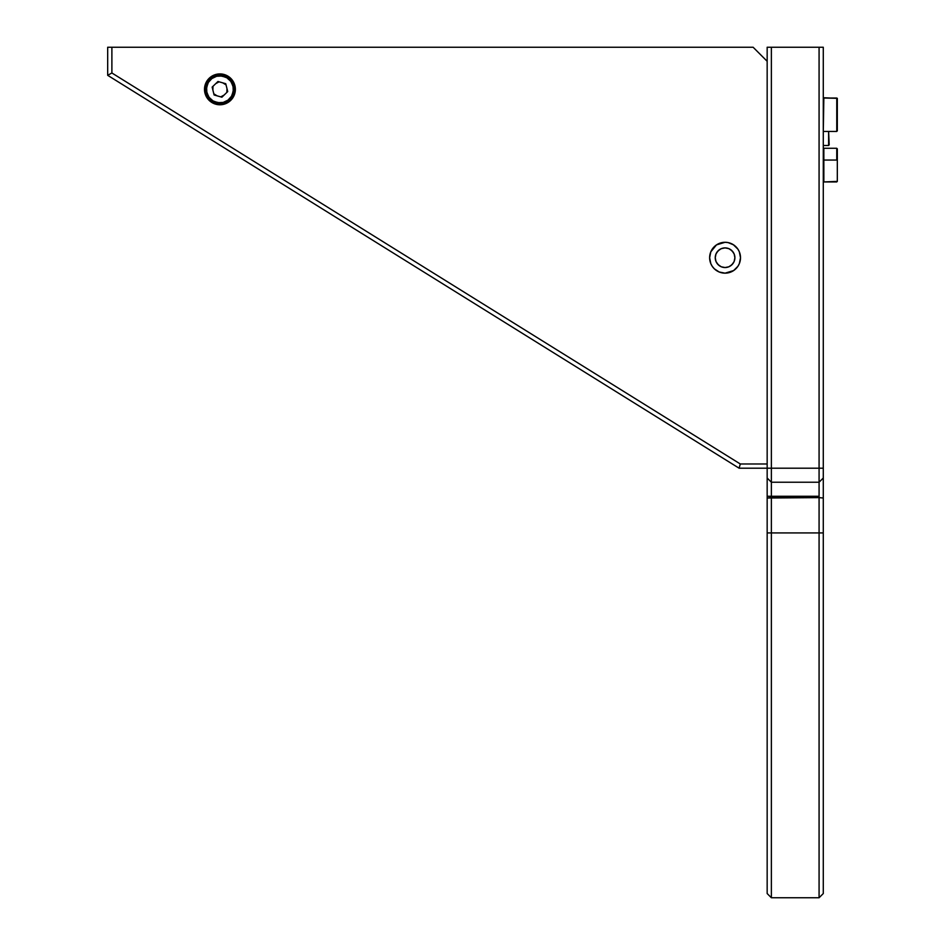 <?xml version="1.0" encoding="UTF-8"?>
<svg xmlns="http://www.w3.org/2000/svg" width="945" height="945" viewBox="0 0 945 945"><rect width="100%" height="100%" fill="white"/><g stroke="black" fill="none" stroke-linecap="round" stroke-linejoin="round"><path stroke-width="1.42" d="M216.523 75.73A14.033 14.033 0 0 0 206.317 92.752A14.033 14.033 0 0 0 223.339 102.958L223.209 102.414A13.466 13.466 0 0 1 206.861 92.622A13.466 13.466 0 0 1 216.653 76.273L216.523 75.73A14.033 14.033 0 0 1 233.545 85.936A14.033 14.033 0 0 1 223.339 102.958A14.033 14.033 0 0 1 206.317 92.752A14.033 14.033 0 0 1 216.523 75.73L216.653 76.273A13.466 13.466 0 0 1 233.002 86.066A13.466 13.466 0 0 1 223.209 102.414L223.339 102.958A14.033 14.033 0 0 0 233.545 85.936A14.033 14.033 0 0 0 216.523 75.73M212.141 87.117L214.113 94.984L212.141 87.117L217.964 81.483L225.749 83.715L227.721 91.57L221.898 97.205L214.113 94.984L221.898 97.205L227.721 91.57L225.749 83.715L217.964 81.483L225.749 83.715L227.721 91.57L221.898 97.205L214.113 94.984L212.141 87.117L217.964 81.483L212.141 87.117M216.653 76.273L211.904 78.529L208.373 82.416L206.612 87.365L206.861 92.622L209.117 97.37L213.003 100.902L217.952 102.674L223.209 102.414L227.958 100.158L231.49 96.272L233.261 91.322L233.002 86.066L230.745 81.317L226.859 77.785L221.91 76.025L216.653 76.273M226.977 88.594L226.847 92.409L226.977 88.594M224.107 95.067L220.74 96.874L224.107 95.067M217.066 95.823L213.818 93.803L217.066 95.823M212.885 90.094L213.015 86.278L212.885 90.094M215.755 83.621L219.122 81.813L215.755 83.621M220.374 75.883L225.489 77.077M227.78 78.4L229.765 80.136M231.371 82.227L233.226 87.153M233.391 89.787L232.198 94.902M230.875 97.193L229.139 99.178M227.048 100.784L224.674 101.954M219.488 102.804L214.373 101.611M212.082 100.3L210.097 98.552M208.491 96.461L206.636 91.535M206.471 88.901L207.664 83.786M208.987 81.494L210.723 79.51M212.814 77.903L215.188 76.734M222.807 82.865L226.044 84.885L222.807 82.865M837.317 98.327L823.851 97.76L823.284 131.438L836.762 131.438L837.317 98.327L823.851 98.02L836.762 98.02L836.762 131.438L837.317 98.575L837.317 130.871M829.178 144.904L828.623 131.438L828.623 145.471L823.284 145.471M823.284 478.418L823.284 498.027L819.079 497.613L819.079 482.233L823.284 478.016L823.284 532.933L823.284 498.027L819.079 497.613L819.079 532.933L823.284 532.933L823.284 893.545L823.284 532.933L819.079 532.933L819.079 897.75L819.079 532.933L771.368 532.933L771.368 897.75L771.368 532.933L767.163 532.933L767.163 893.545L767.163 532.933L771.368 532.933L771.368 496.255L819.079 496.255L819.079 497.613L767.163 498.027L767.163 496.255L771.368 496.255L771.368 497.613L767.163 498.027L767.163 532.933L767.163 478.016L771.368 482.233L771.368 496.255L767.163 496.255L767.163 478.371M823.284 478.016L819.079 482.233L819.079 47.25L771.368 47.25L823.284 47.25L823.284 468.2L823.284 47.25L819.079 47.25L819.079 468.2L823.284 468.2L823.284 478.016L823.284 468.2L771.368 468.2L771.368 47.25L767.163 47.25L767.163 61.283L767.163 47.25L771.368 47.25L771.368 468.2L767.163 468.2L767.163 478.016L771.368 482.233L771.368 468.2L767.163 468.2L767.163 478.016M819.079 468.2L819.079 496.255L771.368 496.255L771.368 482.233L819.079 482.233L771.368 482.233L771.368 468.2L819.079 468.2M771.368 497.613L771.368 532.933L819.079 532.933L819.079 497.613L771.368 497.613M733.639 244.885L728.075 242.582L725.063 242.286L716.499 244.885L710.805 251.819L709.636 257.725A15.439 15.439 0 0 1 725.063 242.286A15.439 15.439 0 0 1 740.502 257.725A15.439 15.439 0 0 1 725.063 273.164A15.439 15.439 0 0 1 709.636 257.725L710.805 263.631L712.235 266.301L714.349 268.829L719.157 271.983L725.063 273.164L733.639 270.553L737.903 266.301L739.333 263.631L740.502 257.725L739.333 251.819L737.903 249.149L733.261 244.637M715.247 257.725A9.828 9.828 0 0 1 725.063 247.897A9.828 9.828 0 0 1 734.891 257.725A9.828 9.828 0 0 1 725.063 267.541A9.828 9.828 0 0 1 715.247 257.725L715.991 253.969L718.129 250.779L721.307 248.653L725.063 247.897L728.831 248.653L732.009 250.779L734.147 253.969L734.891 257.725L734.147 261.481L732.009 264.671L728.831 266.797L725.063 267.541L721.307 266.797L718.129 264.671L715.991 261.481L715.247 257.725M204.498 89.35A15.439 15.439 0 0 1 219.937 73.911A15.439 15.439 0 0 1 235.364 89.35A15.439 15.439 0 0 1 219.937 104.777A15.439 15.439 0 0 1 204.498 89.35L205.667 95.256L209.022 100.264L214.031 103.607L219.937 104.777L225.843 103.607L230.84 100.264L234.195 95.256L235.364 89.35L234.195 83.444L230.84 78.435L225.843 75.08L219.937 73.911L214.031 75.08L209.022 78.435L205.667 83.444L204.498 89.35M767.163 61.283L753.13 47.25L107.683 47.25L111.888 47.25L111.888 72.978L740.301 463.983L767.163 463.983L767.163 468.2L739.096 468.2L740.301 463.983L739.096 468.2L107.683 75.316L111.888 72.978L107.683 75.316L107.683 47.25L107.683 75.316L739.096 468.2L767.163 468.2L767.163 463.983L740.301 463.983L111.888 72.978L111.888 47.25L753.13 47.25L767.163 61.283L767.163 463.983L767.163 61.283M725.063 242.286L721.437 242.723M733.237 263.183L730.52 265.888M728.831 266.797L726.989 267.352M719.617 265.888L716.901 263.183M715.991 261.481L715.436 259.639M716.901 252.268L719.617 249.563M721.307 248.653L723.149 248.086M730.52 249.563L733.237 252.268M734.147 253.969L734.702 255.811M719.157 271.983L722.063 272.857M730.969 271.983L733.639 270.553M739.333 263.631L740.207 260.737M230.84 78.435L225.843 75.08L222.937 74.206L216.925 74.206L211.361 76.51M214.031 103.607L222.937 104.482L225.843 103.607L230.84 100.264M657.661 417.525L660.39 419.214M216.925 104.482L222.937 104.482L228.501 102.178L222.937 104.482L216.925 104.482M228.501 76.51L222.937 74.206L214.031 75.08L222.937 74.206L228.501 76.51M823.284 181.393L823.851 160.059L823.851 181.948L837.317 181.393L837.317 148.837L836.762 160.059L836.762 148.282L823.851 148.282L823.851 160.059L836.762 160.059L823.851 160.059L823.851 148.282L823.284 148.837M837.317 148.932L837.317 181.298M767.163 893.545L771.368 897.75L819.079 897.75L823.284 893.545M823.851 181.948L836.762 181.948"/></g></svg>
